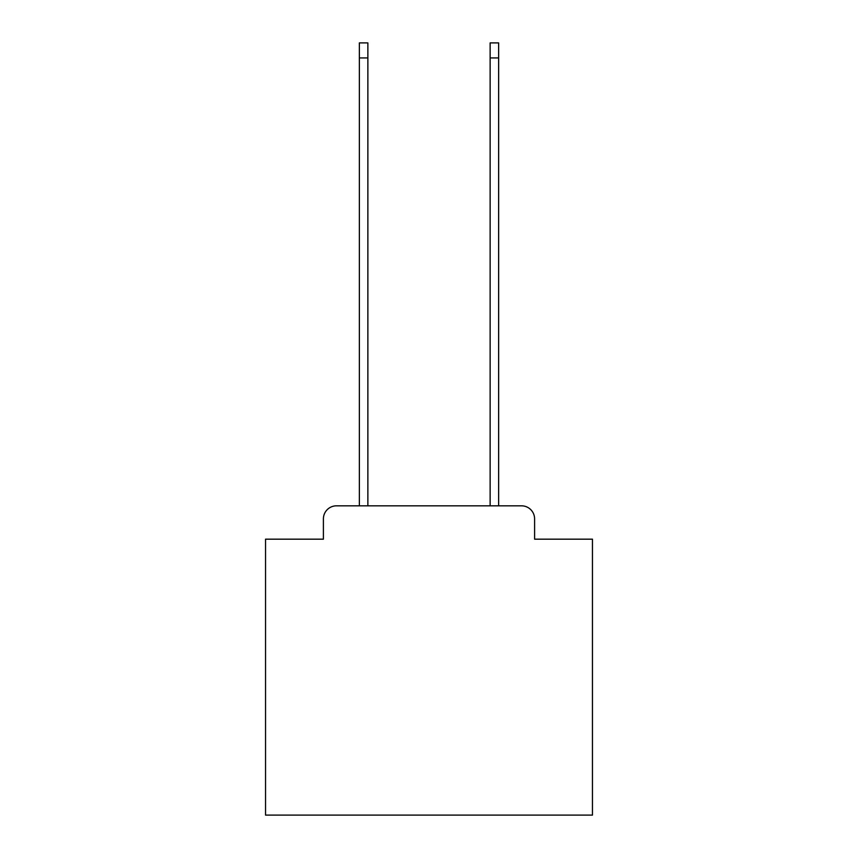<?xml version="1.0" encoding="UTF-8"?>
<svg xmlns="http://www.w3.org/2000/svg" width="858" height="858" viewBox="0 0 858 858"><rect width="100%" height="100%" fill="white"/><g stroke="black" fill="none" stroke-linecap="round" stroke-linejoin="round"><path stroke-width="1.29" d="M323.402 518.908L323.402 539.178L323.402 518.908A13.074 13.074 0 0 1 336.475 505.823L359.363 505.823L359.363 42.9L367.868 42.9L367.868 505.823L490.132 505.823L490.132 42.9L498.637 42.9L498.637 505.823L521.525 505.823L336.475 505.823M534.598 539.178L534.598 518.908L534.598 539.178L592.46 539.178L592.46 815.1L265.54 815.1L265.54 539.178L323.402 539.178M534.598 518.908A13.074 13.074 0 0 0 521.525 505.823M359.363 57.936L367.868 57.936M498.637 57.936L490.132 57.936"/></g></svg>
